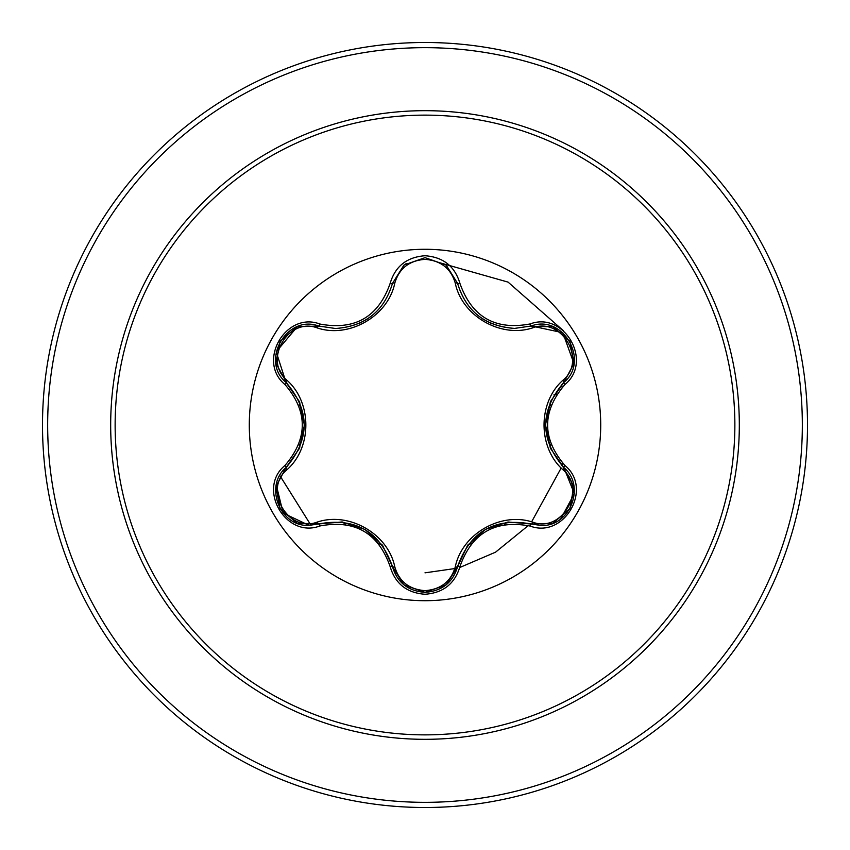 <?xml version="1.0" encoding="UTF-8"?>
<svg xmlns="http://www.w3.org/2000/svg" width="850" height="850" viewBox="0 0 850 850"><rect width="100%" height="100%" fill="white"/><g stroke="black" fill="none" stroke-linecap="round" stroke-linejoin="round"><path stroke-width="1.27" d="M425 600.706A175.716 175.716 0 0 1 249.294 425A175.716 175.716 0 0 1 425 249.284A175.716 175.716 0 0 1 600.716 425A175.716 175.716 0 0 1 425 600.706M530.124 526.054C495.146 519.531 471.761 533.035 459.946 566.567C454.867 583.716 443.211 592.949 425 594.256C406.799 592.918 395.165 583.674 390.118 566.525C378.282 532.918 354.864 519.403 319.876 525.98C285.791 538.942 256.7 488.516 284.931 465.513C308.061 438.483 308.061 411.474 284.931 384.487C256.679 361.42 285.855 311.047 319.876 324.02C354.896 330.576 378.314 317.061 390.118 283.475C395.176 266.326 406.799 257.082 425 255.744C443.222 257.051 454.877 266.284 459.946 283.433C471.793 316.986 495.178 330.491 530.124 323.946C564.23 311.015 593.258 361.473 565.006 384.444C541.822 411.496 541.822 438.536 565.006 465.556C593.279 488.591 564.156 538.996 530.124 526.054A2.582 0.595 -73.4 0 1 531.346 524.036L508.087 522.017L485.456 529.348L467.596 545.328L457.598 566.61A2.582 0.807 13.4 0 1 455.271 566.886C461.986 533.938 500.979 511.477 532.737 522.155C561.882 533.332 587.201 489.324 562.944 469.763C537.721 447.472 537.763 402.401 562.944 380.237C587.222 360.602 561.818 316.646 532.737 327.845C500.852 338.502 461.911 315.966 455.271 283.114C450.936 268.483 440.853 260.557 425 259.356C409.169 260.589 399.107 268.526 394.793 283.146C388.099 316.147 349.042 338.64 317.252 327.919C288.118 316.71 262.756 360.697 286.992 380.279C312.163 402.571 312.12 447.557 286.992 469.721C262.735 489.377 288.192 533.311 317.252 522.081C349.18 511.381 388.184 533.959 394.793 566.854C399.107 581.474 409.169 589.411 425 590.644C440.853 589.443 450.946 581.517 455.271 566.886M317.252 327.919A2.582 0.807 106.7 0 1 318.644 326.028L335.474 328.504L318.654 326.039C287.034 314.011 259.834 360.963 286.057 382.426A2.582 0.807 133.4 0 1 286.992 380.279M455.271 283.114A2.582 0.807 166.6 0 1 457.598 283.39C465.896 311.142 484.882 326.156 514.579 328.408C485.116 326.389 466.119 311.387 457.598 283.39L445.942 264.988L425.043 257.656L404.122 264.998L392.466 283.422C384.009 311.419 365.011 326.442 335.474 328.504C365.107 326.315 384.104 311.281 392.466 283.422A2.582 0.595 -166.7 0 1 390.118 283.475M446.346 584.683L425.032 592.344C442 591.111 452.859 582.537 457.598 566.61C470.071 531.484 494.658 517.299 531.346 524.036L540.919 525.438C570.031 527.255 586.117 485.86 563.879 467.617L574.324 493.627L560.787 518.893M284.931 465.513A2.582 0.595 46.6 0 1 286.057 467.574L299.434 448.439L304.406 425.181L299.498 401.731L286.057 382.426C310.239 410.794 310.239 439.174 286.057 467.574C263.872 485.807 279.926 527.181 309.039 525.374L318.654 523.961A2.582 0.807 73.3 0 1 317.252 522.081M425 115.132A309.868 309.868 0 0 1 734.867 425A309.868 309.868 0 0 1 425 734.867A309.868 309.868 0 0 1 115.132 425A309.868 309.868 0 0 1 425 115.132M425 42.5A382.5 382.5 0 0 1 807.5 425A382.5 382.5 0 0 1 425 807.5A382.5 382.5 0 0 1 42.5 425A382.5 382.5 0 0 1 425 42.5A382.5 382.5 0 0 0 42.5 425A382.5 382.5 0 0 0 425 807.5M299.731 402.348A127.298 127.298 0 0 0 299.115 406.13M299.115 443.87A127.298 127.298 0 0 0 299.731 447.652M342.614 522.038A127.298 127.298 0 0 0 345.557 524.461M378.579 543.533A127.298 127.298 0 0 0 382.149 544.871M468.01 544.808A127.298 127.298 0 0 0 471.601 543.458A127.298 127.298 0 0 1 468.01 544.808M504.284 524.588A127.298 127.298 0 0 0 507.248 522.155A127.298 127.298 0 0 1 504.284 524.588M550.237 447.822A127.298 127.298 0 0 0 550.864 444.072A127.298 127.298 0 0 1 550.237 447.822M550.864 405.928A127.298 127.298 0 0 0 550.237 402.167A127.298 127.298 0 0 1 550.864 405.928M563.157 330.48L508.066 282.115L438.43 262.384M409.721 263.383L405.471 263.967M279.841 475.554L310.973 525.321M393.656 570.509L396.079 570.934M425 572.836L457.172 568.214M459.701 567.534L495.561 552.171L528.317 525.544M531.622 521.836L561.17 467.999M561.861 465.609L562.551 463.091M561.414 384.859A120.849 120.849 0 0 1 562.148 387.345M309.039 525.374L283.156 513.081L276.293 484.989M276.016 486.466L286.057 467.574A2.582 0.807 -133.4 0 0 286.992 469.721M390.118 566.525A2.582 0.595 -13.3 0 1 392.466 566.578L382.585 545.403L364.916 529.433L342.114 521.964L318.654 523.961C355.364 517.172 379.971 531.378 392.466 566.578A2.582 0.807 166.7 0 0 394.793 566.854M425.032 592.344L403.782 584.726L392.466 566.578C397.194 582.516 408.053 591.101 425.032 592.344M552.723 523.292L531.346 524.036A2.582 0.807 106.6 0 0 532.737 522.155M562.944 469.763A2.582 0.807 133.3 0 0 563.89 467.627C539.644 439.227 539.644 410.816 563.879 382.383L550.471 401.529L545.487 424.819L550.407 448.301L563.879 467.617A2.582 0.595 -46.7 0 1 565.006 465.556M562.944 380.237A2.582 0.807 -133.3 0 1 563.879 382.383C590.102 361.016 563.04 313.979 531.346 325.964L562.785 332.711L573.941 363.513L563.879 382.383A2.582 0.595 46.7 0 0 565.006 384.444M532.737 327.845A2.582 0.807 73.4 0 0 531.346 325.964L514.579 328.408L531.346 325.964A2.582 0.595 -106.6 0 1 530.124 323.946M394.793 283.146A2.582 0.807 13.3 0 0 392.466 283.422L403.888 265.179M284.931 384.487A2.582 0.595 -46.6 0 0 286.057 382.426L276.186 351.815L297.277 326.761L318.654 326.039A2.582 0.595 -73.3 0 0 319.876 324.02M319.876 525.98A2.582 0.595 -106.7 0 0 318.654 523.961L297.149 523.186M459.946 566.567A2.582 0.595 -166.6 0 0 457.598 566.61L446.154 584.843M446.261 265.253L457.598 283.39A2.582 0.595 -13.4 0 0 459.946 283.433M425 739.319A314.319 314.319 0 0 1 110.681 425A314.319 314.319 0 0 1 425 110.681A314.319 314.319 0 0 1 739.319 425A314.319 314.319 0 0 1 425 739.319M425 47.664A377.336 377.336 0 0 1 802.336 425A377.336 377.336 0 0 1 425 802.336A377.336 377.336 0 0 1 47.664 425A377.336 377.336 0 0 1 425 47.664M553.913 394.899L556.782 394.23M482.46 318.814L491.948 323.839M359.082 323.51L367.264 319.111M296.852 523.079L280.054 508.64L275.953 486.891M392.466 566.578L392.126 565.229M318.654 523.961L319.972 523.589M445.91 585.044L425 592.344L404.122 585.002M531.346 524.036L530.007 523.664M457.598 566.61L457.938 565.282M574.005 486.944L569.904 508.704L553.127 523.133M562.891 466.661L573.963 486.625M563.879 382.383L562.881 383.35M553.148 326.878L569.925 341.328L574.005 363.078M530.028 326.336L552.84 326.761M457.598 283.39L457.938 284.729M404.143 264.977L425.043 257.656L445.921 264.977M392.466 283.422L392.137 284.75M318.654 326.039L319.993 326.421M275.953 363.088L280.075 341.328L296.873 326.921M287.045 383.382L275.995 363.407M286.057 467.574L287.056 466.608"/></g></svg>
